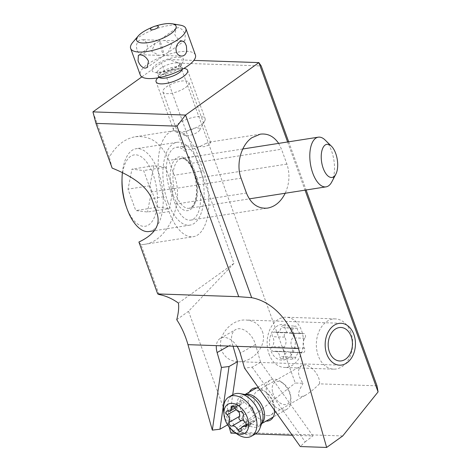 <?xml version="1.0" encoding="UTF-8"?>
<svg xmlns="http://www.w3.org/2000/svg" width="471" height="471" viewBox="0 0 471 471"><rect width="100%" height="100%" fill="white"/><g stroke="black" fill="none" stroke-linecap="round" stroke-linejoin="round"><path stroke-width="0.35" stroke-dasharray="2.35 1.77" d="M377 385.82L319.485 383.853C320.568 376.294 311.525 364.884 304.549 365.001L301.381 365.72C297.071 369.57 297.625 375.428 303.053 383.288L295.276 383.023L179.486 63.161L261.211 65.958M288.67 141.812L306.109 189.984M267.769 415.663A13.83 8.731 -119.7 0 0 270.99 414.916A13.83 8.731 -119.7 0 0 274.287 406.361A13.83 8.731 -119.7 0 0 266.321 392.402A13.83 8.731 -119.7 0 0 260.498 390.141A13.83 8.731 -119.7 0 0 257.278 390.895A13.83 8.731 -119.7 0 0 255.417 404.936A13.83 8.731 -119.7 0 0 267.769 415.663M319.485 383.853C314.051 389.17 309.382 392.961 305.479 395.228L300.516 396.976C297.23 396.511 298.078 391.949 303.053 383.288M342.741 435.946L232.28 432.16L295.276 383.023M230.914 433.143L232.28 432.16L188.524 311.284L233.957 263.371L161.394 62.92L168.671 59.529L179.486 63.161M262.323 331.378C267.816 344.701 253.298 362.8 238.002 361.687C229.978 361.116 224.532 357.336 221.67 350.336C216.177 337.012 230.696 318.914 245.992 320.027C254.016 320.598 259.462 324.378 262.323 331.378M168.671 59.529L193.852 60.388M287.61 141.977L305.049 190.149M278.644 143.378L281.517 149.236L286.892 164.085C290.112 173.828 289.547 183.555 285.202 193.257M237.09 346.35A16.762 10.58 -119.7 0 0 224.273 337.413A16.762 10.58 -119.7 0 0 220.369 338.325A16.762 10.58 -119.7 0 0 216.354 345.637M233.045 346.209L232.368 343.854A16.762 10.58 60.3 0 1 235.612 329.623A16.762 10.58 60.3 0 1 239.515 328.711A16.762 10.58 60.3 0 1 255.482 344.507L260.622 362.346L312.944 435.952L292.255 435.239M227.581 424.86L228.417 424.383L229.224 427.215M176.743 319.709L188.524 311.284M228.417 424.383L232.709 394.786M236.095 433.32L255.347 433.979M249.377 392.025A18.022 11.375 -119.7 0 0 251.432 410.153A18.022 11.375 -119.7 0 0 265.997 421.145M274.628 410.441A18.022 11.375 -119.7 0 0 274.54 409.022A18.022 11.375 -119.7 0 0 264.16 390.83A18.022 11.375 -119.7 0 0 258.832 388.216M260.622 362.346L252.156 367.18L244.531 368.104M252.156 367.18L305.208 441.816L300.292 446.549M305.208 441.816L312.944 435.952M178.415 303.088L233.957 263.371M159.033 294.51L141.006 244.708L143.967 244.414C167.97 241.764 185.062 202.671 174.193 175.265L168.818 160.417C161.765 143.219 150.643 135.33 135.454 136.737C130.838 137.479 126.434 139.339 122.242 142.319C117.126 146.016 112.828 150.985 109.337 157.237L92.922 111.886M141.859 76.885L161.394 62.92M169.001 211.597A46.099 21.778 81.1 0 0 193.316 236.689A46.099 21.778 81.1 0 0 203.372 170.696L197.997 155.848A46.099 21.778 81.1 0 0 173.681 130.755A46.099 21.778 81.1 0 0 166.028 135.465A46.099 21.778 81.1 0 0 163.625 196.748L169.001 211.597L157.049 213.469M141.006 244.708L138.91 242.023M112.145 168.088L109.337 157.237M286.892 164.085L197.119 178.132L191.744 163.284L281.517 149.236M197.119 178.132A29.332 13.859 -98.9 0 1 190.72 220.128A29.332 13.859 -98.9 0 1 175.253 204.161L169.878 189.313A29.332 13.859 -98.9 0 1 171.403 150.314A29.332 13.859 -98.9 0 1 176.272 147.317A29.332 13.859 -98.9 0 1 191.744 163.284M205.715 143.555L209.43 142.13L210.602 142.477L208.706 145.186L204.025 146.728L185.603 145.857L183.148 146.976L183.619 148.4C187.47 150.579 193.493 149.637 201.676 145.574L205.715 143.555M185.456 87.577A13.83 4.639 -19.9 0 0 188.906 82.543A13.83 4.639 -19.9 0 0 179.975 81.306A13.83 4.639 -19.9 0 0 166.351 86.923A13.83 4.639 -19.9 0 0 162.901 91.957A13.83 4.639 -19.9 0 0 171.827 93.193A13.83 4.639 -19.9 0 0 185.456 87.577M350.813 332.373A25.146 18.169 92 0 0 335.381 318.896A25.146 18.169 92 0 0 318.225 355.676A25.146 18.169 92 0 0 333.656 369.152A25.146 18.169 92 0 0 350.813 332.373M269.012 353.992A25.146 18.169 92 0 0 284.449 367.468A25.146 18.169 92 0 0 301.605 330.689A25.146 18.169 92 0 0 286.168 317.213A25.146 18.169 92 0 0 269.012 353.992M294.01 333.951A17.886 12.923 92 0 0 276.683 326.397A17.886 12.923 92 0 0 270.825 350.53A17.886 12.923 92 0 0 288.152 358.084A17.886 12.923 92 0 0 294.01 333.951M286.227 352.767A7.012 5.069 92 0 0 283.672 356.888A2.767 2.002 -88 0 1 281.682 358.825A2.767 2.002 -88 0 1 279.815 356.665A7.012 5.069 92 0 0 275.082 351.183A7.012 5.069 92 0 0 273.839 351.354A2.767 2.002 -88 0 1 273.351 351.419A2.767 2.002 -88 0 1 271.561 349.623A2.767 2.002 -88 0 1 272.126 346.621A7.012 5.069 92 0 0 272.585 336.706A2.767 2.002 -88 0 1 273.204 332.385A2.767 2.002 -88 0 1 274.181 332.067A2.767 2.002 -88 0 1 274.728 332.196A7.012 5.069 92 0 0 276.118 332.514A7.012 5.069 92 0 0 281.163 327.598A2.767 2.002 -88 0 1 282.17 325.967A2.767 2.002 -88 0 1 283.153 325.655A2.767 2.002 -88 0 1 285.02 327.816A7.012 5.069 92 0 0 289.747 333.297A7.012 5.069 92 0 0 290.99 333.132A2.767 2.002 -88 0 1 291.478 333.062A2.767 2.002 -88 0 1 293.274 334.857A2.767 2.002 -88 0 1 292.703 337.866A7.012 5.069 92 0 0 292.244 347.775A2.767 2.002 -88 0 1 292.544 350.789A2.767 2.002 -88 0 1 290.648 352.414A2.767 2.002 -88 0 1 290.101 352.29A7.012 5.069 92 0 0 288.711 351.967A7.012 5.069 92 0 0 286.227 352.767M291.973 357.083A2.767 2.002 92 0 0 293.839 359.243A2.767 2.002 92 0 0 295.829 357.301A7.012 5.069 -88 0 1 298.384 353.179A7.012 5.069 -88 0 1 300.869 352.385A7.012 5.069 -88 0 1 302.258 352.702A2.767 2.002 92 0 0 302.806 352.832A2.767 2.002 92 0 0 304.702 351.207A2.767 2.002 92 0 0 304.401 348.193A7.012 5.069 -88 0 1 304.861 338.278A2.767 2.002 92 0 0 305.432 335.27A2.767 2.002 92 0 0 303.636 333.48A2.767 2.002 92 0 0 303.147 333.545A7.012 5.069 -88 0 1 301.905 333.715A7.012 5.069 -88 0 1 297.177 328.234A2.767 2.002 92 0 0 295.311 326.073A2.767 2.002 92 0 0 294.328 326.385A2.767 2.002 92 0 0 293.321 328.01A7.012 5.069 -88 0 1 288.276 332.932A7.012 5.069 -88 0 1 286.886 332.608A2.767 2.002 92 0 0 286.339 332.485A2.767 2.002 92 0 0 285.361 332.797A2.767 2.002 92 0 0 284.743 337.124A7.012 5.069 -88 0 1 284.284 347.033A2.767 2.002 92 0 0 283.719 350.041A2.767 2.002 92 0 0 285.508 351.837A2.767 2.002 92 0 0 285.997 351.766A7.012 5.069 -88 0 1 287.239 351.602A7.012 5.069 -88 0 1 291.973 357.083L279.815 356.665M186.593 135.677A8.384 2.814 -19.9 0 0 199.733 130.073A8.384 2.814 -19.9 0 0 197.461 127.912A8.384 2.814 -19.9 0 0 186.239 131.597A8.384 2.814 -19.9 0 0 185.003 135.401A8.384 2.814 -19.9 0 0 186.593 135.677M199.733 130.073L204.75 120.923A16.762 5.623 -19.9 0 1 178.474 132.139A16.762 5.623 160.1 0 1 175.294 131.586A16.762 5.623 160.1 0 1 173.575 130.078A16.762 5.623 160.1 0 1 177.761 123.973A16.762 5.623 160.1 0 1 200.204 116.602A16.762 5.623 -19.9 0 1 205.103 118.663L187.635 70.409M157.773 77.845A16.762 5.623 160.1 0 1 182.736 68.342A16.762 5.623 160.1 0 1 183.814 68.419M204.75 120.923A16.762 5.623 -19.9 0 0 205.103 118.663M195.424 54.995A29.332 9.838 -19.9 0 0 186.852 51.38A29.332 9.838 -19.9 0 0 155.277 59.687A29.332 9.838 -19.9 0 0 140.258 74.96M178.25 27.624L176.183 28.242L174.823 34.583C176.813 38.492 179.575 40.63 183.089 40.989L184.938 40.53L185.238 34.942C183.678 30.727 181.347 28.284 178.25 27.624M132.787 42.349A29.332 9.838 160.1 0 1 177.255 24.863A29.332 9.838 160.1 0 1 180.287 25.157M137.191 50.727L139.44 54.077L140.959 54.724L142.648 54.524L144.297 53.506L145.739 51.845L146.828 49.685L147.382 47.194L147.235 44.68L145.845 41.754L144.203 40.365L142.23 39.705L140.217 39.9L138.503 40.912L137.285 42.578L136.602 44.751L136.478 47.259L137.191 50.727M149.937 28.272A20.954 7.03 160.1 0 1 158.097 25.316M184.879 40.571L168.106 52.564L171.756 44.586L164.444 40.447L159.239 41.218L159.386 40.276L141.812 39.676M181.506 56.131L163.932 55.525L161.977 51.574L159.239 41.218L155.212 43.238L151.562 51.221L158.874 55.354L164.079 54.583L161.335 44.227L159.386 40.276M168.106 52.564L164.079 54.583L163.99 55.507L147.211 67.506M272.762 392.726A12.57 7.936 -119.7 0 0 283.654 404.495A12.57 7.936 -119.7 0 0 290.678 396.164A12.57 7.936 -119.7 0 0 290.13 393.32A12.57 7.936 -119.7 0 0 283.436 383.476A12.57 7.936 -119.7 0 0 274.41 382.676A12.57 7.936 -119.7 0 0 272.762 392.726M267.045 394.239A16.762 10.58 60.3 0 1 270.313 380.073A16.762 10.58 60.3 0 1 281.275 381.904A16.762 10.58 60.3 0 1 290.207 395.028A16.762 10.58 60.3 0 1 290.931 398.825A16.762 10.58 60.3 0 1 286.933 409.193A16.762 10.58 60.3 0 1 267.045 394.239M255.406 433.944A22.632 14.283 60.3 0 1 228.559 413.756A22.632 14.283 60.3 0 1 232.968 394.639M236.66 433.726A22.632 14.283 60.3 0 1 224.602 416.011A22.632 14.283 60.3 0 1 223.619 410.889M239.156 411.636L235.847 407.698L235.765 406.349L236.554 405.519L240.398 405.137L241.199 404.283L241.335 401.922L242.212 400.45L244.608 402.034C246.745 404.801 248.7 406.09 250.46 405.902C252.109 406.338 253.015 407.615 253.174 409.741L253.416 413.202L255.959 418.642L255.853 420.65L255.117 421.021L253.628 420.526L252.586 420.809L251.755 421.68L250.49 425.755L249.548 426.19L247.711 424.294L245.833 421.233L243.625 420.197M241.664 400.574L242.212 400.45M331.731 182.006A25.146 11.881 81.1 0 0 331.531 150.867A25.146 11.881 81.1 0 0 325.167 140.064M167.876 202.312A41.907 19.8 -98.9 0 1 177.019 142.319A41.907 19.8 -98.9 0 1 199.121 165.133A41.907 19.8 -98.9 0 1 189.978 225.126A41.907 19.8 -98.9 0 1 167.876 202.312M149.113 231.52A41.907 19.8 81.1 0 0 158.25 171.532A41.907 19.8 81.1 0 0 136.148 148.718A41.907 19.8 81.1 0 0 122.395 172.586M126.14 206.274A36.102 17.056 81.1 0 0 126.252 206.592A36.102 17.056 81.1 0 0 151.285 222.553A36.102 17.056 81.1 0 0 153.169 174.564A36.102 17.056 81.1 0 0 134.047 154.924A36.102 17.056 81.1 0 0 121.995 179.781M151.403 191.997L143.643 170.567L131.951 169.148L128.018 189.154L135.778 210.59L147.47 212.009L169.36 208.582L173.293 188.571L151.403 191.997L147.47 212.009M173.293 188.571L165.539 167.14L143.643 170.567M165.539 167.14L153.846 165.715L131.951 169.148M153.846 165.715L149.913 185.727L128.018 189.154M149.913 185.727L157.673 207.158L135.778 210.59M157.673 207.158L169.36 208.582M255.482 344.507L240.239 353.209M228.506 346.055L232.368 343.854M203.372 170.696L174.193 175.265M197.997 155.848L168.818 160.417M163.625 196.748L151.674 198.621M175.253 204.161L246.427 193.022M169.878 189.313L241.052 178.173M295.829 357.301L283.672 356.888M302.258 352.702L290.101 352.29M304.401 348.193L292.244 347.775M304.861 338.278L292.703 337.866M303.147 333.545L290.99 333.132M297.177 328.234L285.02 327.816M293.321 328.01L281.163 327.598M286.886 332.608L274.728 332.196M284.743 337.124L272.585 336.706M284.284 347.033L272.126 346.621M285.997 351.766L273.839 351.354M159.445 77.538A12.57 4.215 -19.9 0 1 158.703 76.679A12.57 4.215 -19.9 0 1 165.144 70.132A12.57 4.215 -19.9 0 1 178.674 66.576A12.57 4.215 160.1 0 1 182.348 68.124A12.57 4.215 160.1 0 1 182.33 69.255M177.332 62.861A12.57 4.215 160.1 0 1 181.005 64.409A12.57 4.215 160.1 0 1 174.564 70.956A12.57 4.215 160.1 0 1 161.035 74.518A12.57 4.215 -19.9 0 1 157.361 72.97A12.57 4.215 -19.9 0 1 163.802 66.423A12.57 4.215 -19.9 0 1 177.332 62.861M178.703 57.209A16.762 5.623 160.1 0 1 179.416 65.375A16.762 5.623 160.1 0 1 156.973 72.746A16.762 5.623 160.1 0 1 156.26 64.58A16.762 5.623 160.1 0 1 178.703 57.209M261.717 423.405A16.762 10.58 60.3 0 1 260.551 424.247A16.762 10.58 60.3 0 1 240.663 409.293A16.762 10.58 60.3 0 1 243.931 395.134A16.762 10.58 60.3 0 1 245.25 394.557M261.635 423.629L260.551 424.247L262.259 421.922A17.663 11.145 60.3 0 1 250.095 426.114A17.663 11.145 60.3 0 1 237.784 410.565A17.663 11.145 60.3 0 1 246.804 394.845L243.931 395.134L245.014 394.515M244.608 402.034L234.729 407.674M233.634 406.32L241.335 401.922M250.46 405.902L240.587 411.536M253.174 409.741L243.295 415.375M255.282 417.141L245.409 422.775M254.723 420.868L246.451 425.596M250.978 424.406L241.105 430.041M247.711 424.294L241.358 427.921M237.037 409.187L236.095 409.723M237.59 405.46L227.717 411.095M194.694 172.286A25.146 11.881 81.1 0 0 181.435 158.597A25.146 11.881 81.1 0 0 175.948 194.594A25.146 11.881 81.1 0 0 189.212 208.276A25.146 11.881 81.1 0 0 194.694 172.286M173.346 195.806A27.241 12.87 81.1 0 0 192.233 207.852A27.241 12.87 81.1 0 0 193.652 171.638A27.241 12.87 81.1 0 0 174.765 159.592A27.241 12.87 81.1 0 0 173.346 195.806M270.99 414.916L305.479 395.228M257.278 390.895L301.546 365.626M157.761 293.928L239.309 296.724M220.369 338.325L235.612 329.623M266.321 392.402L264.16 390.83M274.287 406.361L274.54 409.022M143.967 244.414L193.316 236.689M135.454 136.737L173.681 130.755M190.72 220.128L267.658 208.088M176.272 147.317L185.603 145.857M209.43 142.13L260.286 134.17M188.906 82.543L210.602 142.477M162.901 91.957L183.084 147.711M341.028 323.283L245.992 320.027M339.591 365.166L238.002 361.687M333.656 369.152L284.449 367.468M335.381 318.896L286.168 317.213M281.682 358.825L293.839 359.243M288.711 351.967L300.869 352.385M290.648 352.414L302.806 352.832M291.478 333.062L303.636 333.48M289.747 333.297L301.905 333.715M283.153 325.655L295.311 326.073M276.118 332.514L288.276 332.932M274.181 332.067L286.339 332.485M273.351 351.419L285.508 351.837M275.082 351.183L287.239 351.602M185.003 135.401L175.294 131.586M173.575 130.078L156.107 81.819M182.348 68.124L183.089 69.107L181.247 68.819L174.205 69.773L165.792 72.846C161.088 74.877 157.72 78.804 158.768 77.915L157.361 72.97L156.619 71.981L158.462 72.269L165.504 71.321L173.923 68.248C178.621 66.211 181.989 62.284 180.941 63.179L182.348 68.124M176.107 28.295L159.328 40.294M182.018 41.054L164.444 40.447M155.212 43.238L138.433 55.237M158.874 55.354L141.294 54.754M283.436 383.476L281.275 381.904M290.678 396.164L290.931 398.825M286.933 409.193L273.245 417.006M270.313 380.073L256.601 387.904M232.044 406.067L241.723 400.538M245.886 426.467L255.765 420.833M246.357 424.365L252.662 420.768M240.522 431.536L250.195 426.014M226.681 411.136L236.477 405.543M235.011 408.21L240.316 405.184M242.742 149.001L181.435 158.597C182.636 158.303 184.167 158.839 186.039 160.199C188.859 162.407 191.35 166.363 193.504 172.068C196.913 182.33 197.514 191.774 195.3 200.399C192.521 208.164 190.961 207.458 189.212 208.276L249.3 198.874M189.978 225.126L154.37 230.702M177.019 142.319L136.148 148.718"/><path stroke-width="0.71" d="M193.852 60.388L258.879 62.614L261.211 65.958L288.67 141.812M306.109 189.984L377 385.82L378.078 391.89L342.741 435.946L326.65 447.45L298.437 348.452A83.814 60.571 92 0 0 251.661 297.678L238.75 296.701L157.703 293.928L138.91 242.023C154.724 234.534 160.77 225.014 157.049 213.469L151.674 198.621C147.023 187.04 133.846 176.86 112.145 168.088L95.966 123.39L92.922 111.886L141.859 76.885M92.922 111.886L185.55 115.054L258.879 62.614L287.61 141.977M305.049 190.149L378.078 391.89M238.75 296.701L177.014 126.163L185.55 115.054L251.661 297.678M285.202 193.257C280.91 201.729 275.064 206.669 267.658 208.088C257.99 208.983 250.913 203.961 246.427 193.022L241.052 178.173C235.8 164.444 240.958 145.162 251.879 137.72L260.286 134.17C267.711 133.264 273.828 136.331 278.644 143.378M326.727 353.933A20.954 15.143 92 0 0 339.591 365.166A20.954 15.143 92 0 0 353.886 334.51A20.954 15.143 92 0 0 341.028 323.283A20.954 15.143 92 0 0 326.727 353.933M157.803 293.933L159.033 294.51A83.814 60.571 -88 0 1 178.415 303.088C179.068 307.351 178.509 312.891 176.743 319.709A83.814 60.571 -88 0 1 187.982 344.666L298.437 348.452M216.354 345.637A16.762 10.58 -119.7 0 0 217.119 352.549L221.417 367.451L212.327 430.123L219.945 429.216L229.036 366.52L221.417 367.451M326.65 447.45L300.292 446.549L244.531 368.104L240.239 353.209A16.762 10.58 -119.7 0 0 237.09 346.35M187.982 344.666L212.327 430.123M219.945 429.216L227.581 424.86M229.224 427.215L230.914 433.143L236.095 433.32M232.709 394.786L237.508 361.687L233.045 346.209M255.347 433.979L292.255 435.239M258.832 388.216A18.022 11.375 -119.7 0 0 256.571 387.886A18.022 11.375 -119.7 0 0 249.377 392.025M265.997 421.145A18.022 11.375 -119.7 0 0 266.05 421.145A18.022 11.375 -119.7 0 0 274.628 410.441M229.036 366.52L237.508 361.687M177.014 126.163L95.966 123.39M351.172 336.453A16.762 12.116 -88 0 1 345.685 359.073A16.762 12.116 -88 0 1 329.447 351.99A16.762 12.116 -88 0 1 334.934 329.376A16.762 12.116 -88 0 1 351.172 336.453M183.814 68.419A16.762 5.623 160.1 0 1 187.635 70.409A16.762 5.623 160.1 0 1 179.045 79.134A16.762 5.623 160.1 0 1 161.005 83.879A16.762 5.623 160.1 0 1 156.107 81.819A16.762 5.623 160.1 0 1 157.773 77.845M130.655 48.442L140.258 74.96A29.332 9.838 -19.9 0 0 148.83 78.575A29.332 9.838 -19.9 0 0 180.399 70.267A29.332 9.838 -19.9 0 0 195.424 54.995L185.821 28.472A29.332 9.838 160.1 0 1 170.802 43.75A29.332 9.838 160.1 0 1 139.228 52.057A29.332 9.838 160.1 0 1 130.655 48.442A29.332 9.838 160.1 0 1 132.787 42.349L138.18 36.043A20.954 7.03 160.1 0 1 149.937 28.272L153.116 26.859A4.192 1.407 160.1 0 1 154.747 26.27A4.192 1.407 160.1 0 1 157.12 25.917A4.192 1.407 160.1 0 1 157.296 27.954A4.192 1.407 160.1 0 1 151.686 29.797A4.192 1.407 160.1 0 1 153.116 26.859M145.062 68.177C141.971 67.518 139.64 65.08 138.074 60.859L138.38 55.272L140.228 54.813C143.743 55.178 146.499 57.309 148.495 61.218L147.135 67.565L145.062 68.177M154.747 26.27L158.097 25.316A20.954 7.03 160.1 0 1 169.937 23.55A20.954 7.03 160.1 0 1 172.103 23.756A20.954 7.03 160.1 0 1 169.678 34.542A20.954 7.03 160.1 0 1 142.778 42.973A20.954 7.03 160.1 0 1 138.18 36.043M172.103 23.756L180.287 25.157A29.332 9.838 160.1 0 1 185.821 28.472M176.348 52.069L177.473 54.053L179.115 55.437L181.088 56.096L183.101 55.908L184.809 54.895L186.033 53.223L186.716 51.051L186.428 46.023L185.15 43.096L183.878 41.725L182.354 41.083L180.67 41.283L179.015 42.296L177.579 43.956L176.49 46.117L175.93 48.607L176.348 52.069M223.978 414.61L223.619 410.889A22.632 14.283 60.3 0 1 229.018 396.894L232.968 394.639A22.632 14.283 60.3 0 1 240.116 393.615A22.632 14.283 60.3 0 1 259.821 414.827A22.632 14.283 60.3 0 1 259.921 428.31A22.632 14.283 60.3 0 1 255.406 433.944L251.455 436.199A22.632 14.283 60.3 0 1 236.66 433.726L233.634 431.53A16.762 10.58 60.3 0 1 224.702 418.407A16.762 10.58 60.3 0 1 223.978 414.61A16.762 10.58 60.3 0 1 233.345 403.5A16.762 10.58 60.3 0 1 247.864 419.196A16.762 10.58 60.3 0 1 245.668 432.596A16.762 10.58 60.3 0 1 233.634 431.53M229.018 396.894A22.632 14.283 60.3 0 1 255.865 417.082A22.632 14.283 60.3 0 1 251.455 436.199M240.587 411.536A5.64 3.562 60.3 0 1 234.729 407.674A2.449 1.543 -119.7 0 0 232.044 406.067A2.449 1.543 -119.7 0 0 231.461 407.562A5.64 3.562 60.3 0 1 230.113 411.006A5.64 3.562 60.3 0 1 227.717 411.095A2.449 1.543 -119.7 0 0 226.681 411.136A2.449 1.543 -119.7 0 0 226.204 413.202A2.449 1.543 -119.7 0 0 227.163 414.821A5.64 3.562 60.3 0 1 229.271 422.228A2.449 1.543 -119.7 0 0 229.224 423.812A2.449 1.543 -119.7 0 0 231.985 426.067A5.64 3.562 60.3 0 1 237.837 429.929A2.449 1.543 -119.7 0 0 240.522 431.536A2.449 1.543 -119.7 0 0 241.105 430.041A5.64 3.562 60.3 0 1 242.453 426.591A5.64 3.562 60.3 0 1 244.849 426.508A2.449 1.543 -119.7 0 0 245.886 426.467A2.449 1.543 -119.7 0 0 245.409 422.775A5.64 3.562 60.3 0 1 243.195 419.037A5.64 3.562 60.3 0 1 243.295 415.375A2.449 1.543 -119.7 0 0 242.795 412.649A2.449 1.543 -119.7 0 0 240.587 411.536M243.625 420.197L241.858 420.426C240.434 420.744 239.439 420.038 238.874 418.307L239.721 415.104L239.156 411.636M323.212 168.312A16.762 7.919 -98.9 0 1 322.447 148.971A16.762 7.919 -98.9 0 1 331.466 146.24A16.762 7.919 -98.9 0 1 335.705 153.44A16.762 7.919 -98.9 0 1 335.841 174.199A16.762 7.919 -98.9 0 1 323.212 168.312M331.466 146.24L325.167 140.064A25.146 11.881 81.1 0 0 318.272 137.179A25.146 11.881 81.1 0 0 312.785 173.175A25.146 11.881 81.1 0 0 326.05 186.863A25.146 11.881 81.1 0 0 331.731 182.006L335.841 174.199M122.395 172.586A41.907 19.8 81.1 0 0 122.06 177.585A41.907 19.8 81.1 0 0 126.876 208.341A41.907 19.8 81.1 0 0 127.005 208.712A41.907 19.8 81.1 0 0 149.113 231.52L154.37 230.702M122.06 177.585L121.995 179.781A36.102 17.056 81.1 0 0 126.14 206.274L126.876 208.341M217.119 352.549L228.506 346.055M182.33 69.255A12.57 4.215 160.1 0 1 174.523 75.331A12.57 4.215 160.1 0 1 162.377 78.227A12.57 4.215 -19.9 0 1 159.445 77.538M245.25 394.557A16.762 10.58 60.3 0 1 263.819 410.088A16.762 10.58 60.3 0 1 261.717 423.405M240.116 393.615L246.804 394.845A17.663 11.145 60.3 0 1 262.182 411.401A17.663 11.145 60.3 0 1 262.259 421.922L259.921 428.31M231.461 407.562L233.634 406.32M246.451 425.596L244.849 426.508M241.358 427.921L237.837 429.929M241.858 420.426L231.985 426.067M239.144 416.588L229.271 422.228M236.095 409.723L227.163 414.821M273.245 417.006L261.635 423.629M256.601 387.904L245.014 394.515M242.453 426.591L246.357 424.365M230.113 411.006L235.011 408.21M318.272 137.179L242.742 149.001M326.05 186.863L249.3 198.874"/></g></svg>
